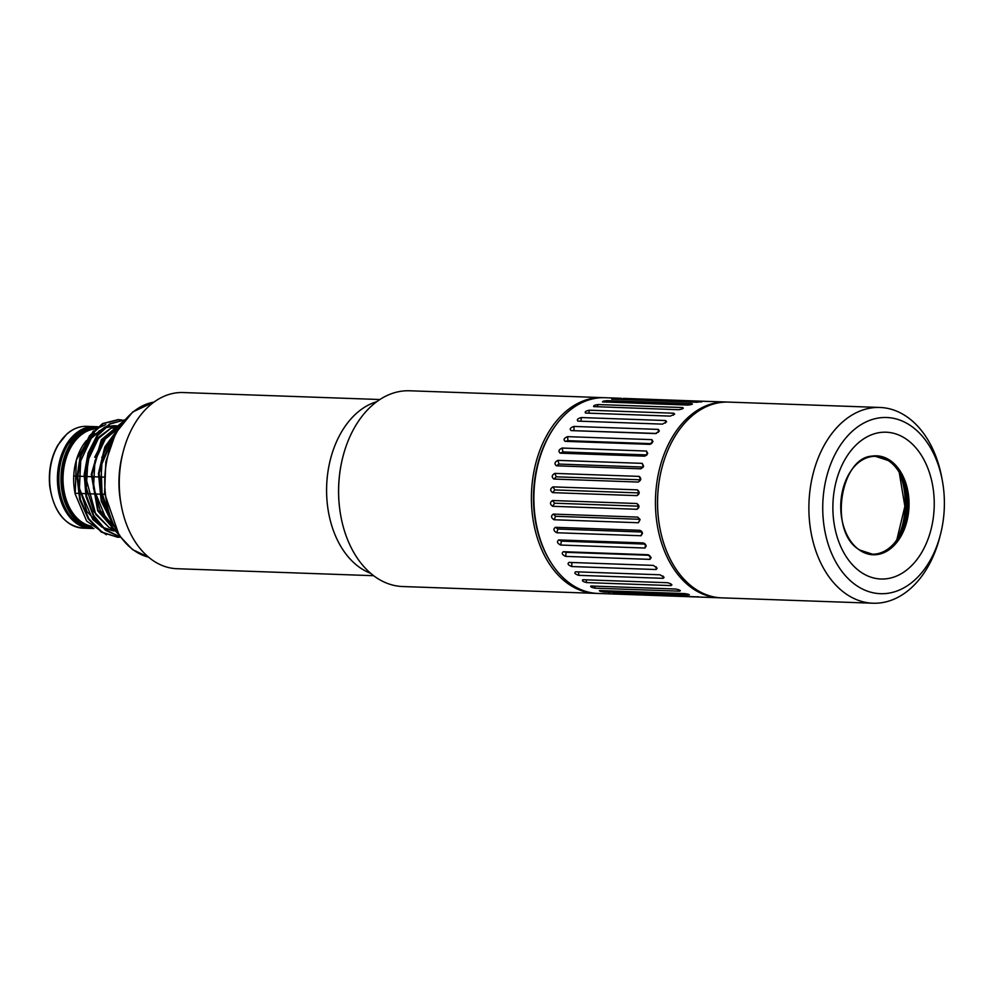 <?xml version="1.0" encoding="UTF-8"?>
<svg xmlns="http://www.w3.org/2000/svg" width="994" height="994" viewBox="0 0 994 994"><rect width="100%" height="100%" fill="white"/><g stroke="black" fill="none" stroke-linecap="round" stroke-linejoin="round"><path stroke-width="1.49" d="M123.206 451.698L122.622 453.91A80.8 55.714 92 0 0 120.87 503.2L121.293 505.461A88.143 60.783 -88 0 1 123.206 451.698A88.143 60.783 -88 0 1 183.219 392.543L379.894 399.526M373.645 575.7L176.969 568.717A88.143 60.783 -88 0 1 121.293 505.461M376.801 401.675A88.143 60.783 92 0 0 326.666 485.83A88.143 60.783 92 0 0 370.712 573.339M550.49 561.846A96.468 66.523 -88 0 1 555.323 425.879M603.693 397.687A97.934 67.542 92 0 0 602.451 397.625A97.934 67.542 92 0 0 533.443 474.138A97.934 67.542 92 0 0 570.047 585.068A97.934 67.542 92 0 0 595.505 593.368A97.934 67.542 92 0 0 596.748 593.393M595.505 593.368L402.719 586.535A97.934 67.542 -88 0 1 377.26 578.235A97.934 67.542 -88 0 1 340.855 516.246A97.934 67.542 -88 0 1 342.98 456.507A97.934 67.542 -88 0 1 409.665 390.779L602.451 397.625M342.98 456.507L342.868 456.942A96.468 66.523 92 0 0 340.78 515.799L340.855 516.246M613.41 593.903L697.751 596.885L613.161 593.443M608.527 593.356L609.446 593.306M604.116 591.977C600.078 591.455 598.798 590.995 600.264 590.585L684.605 593.58C688.618 594.188 689.898 594.648 688.457 594.959L604.116 591.977L603.606 590.709M599.37 590.697L600.264 590.585M595.133 588.187C591.157 587.404 589.939 586.696 591.455 586.025L675.808 589.02C679.759 589.877 680.977 590.598 679.474 591.169L595.133 588.187L594.561 586.137M590.647 586.137L591.455 586.025M586.634 582.596C582.732 581.589 581.602 580.633 583.217 579.726L667.558 582.72C671.422 583.813 672.553 584.77 670.975 585.59L586.634 582.596L586.162 579.825M582.571 579.8L583.217 579.726M578.781 575.34C574.992 574.097 573.96 572.917 575.688 571.798L660.041 574.793L664.104 577.315L663.122 578.334L578.781 575.34L578.545 571.898M571.736 566.543C568.071 565.089 567.164 563.71 569.028 562.393L653.369 565.387L657.133 568.17L656.077 569.537L571.736 566.543L571.848 562.492M565.636 556.379C562.107 554.751 561.349 553.186 563.362 551.707L647.703 554.702L651.145 557.646L649.977 559.373L565.636 556.379L566.133 552.329L649.293 555.286M560.591 545.035C557.224 543.258 556.628 541.556 558.79 539.941L643.143 542.923L646.237 545.942L644.932 548.029L560.591 545.035L561.473 541.121L645.243 544.091M556.702 532.747C553.509 530.858 553.074 529.044 555.422 527.317L639.763 530.311L641.416 531.144L642.534 533.269L641.043 535.741L556.702 532.747L557.957 529.032L642.074 532.014M554.043 519.75C551.024 517.775 550.788 515.886 553.31 514.097L637.651 517.091L640.061 519.7L638.384 522.745L554.043 519.75L555.634 516.308L639.962 519.303L637.651 517.091M552.676 506.294C549.844 504.281 549.781 502.355 552.49 500.516L636.831 503.511C639.602 505.536 639.664 507.462 637.017 509.288L552.676 506.294L554.577 503.2L638.918 506.194L636.831 503.511M552.614 492.639C549.968 490.614 550.092 488.688 552.987 486.874L637.34 489.856C639.912 491.881 639.788 493.807 636.968 495.633L552.614 492.639L554.789 489.943L639.142 492.937L637.34 489.856M553.869 479.058C551.409 477.07 551.72 475.182 554.801 473.392L639.142 476.387C641.54 478.362 641.229 480.251 638.223 482.053L553.869 479.058L556.28 476.822L640.621 479.816L639.142 476.387M556.416 465.813C554.13 463.887 554.615 462.073 557.87 460.371L642.211 463.366L643.59 466.124L640.757 468.808L556.416 465.813L559.001 464.074L643.217 467.068M560.206 453.165C558.094 451.338 558.74 449.623 562.157 448.046L646.498 451.04L647.715 453.363L644.547 456.159L560.206 453.165L562.927 451.947L646.858 454.929M565.151 441.348C563.188 439.659 563.996 438.093 567.574 436.652L651.915 439.646L652.996 441.597L649.492 444.343L565.151 441.348L567.947 440.69L651.393 443.647M571.165 430.601C569.351 429.073 570.295 427.681 574.01 426.426L658.351 429.408L659.345 430.998L655.506 433.595L571.165 430.601L656.487 433.446M578.135 421.133C576.445 419.803 577.514 418.611 581.341 417.555L665.682 420.537L666.614 421.767L662.476 424.127L577.874 421.108M585.913 413.119C584.335 412.013 585.503 411.044 589.43 410.211L673.77 413.206L674.665 414.1L670.267 416.113L585.367 413.032M594.375 406.732C592.871 405.863 594.114 405.13 598.102 404.546L682.456 407.54C683.934 408.323 682.692 409.056 678.716 409.727L593.617 406.583M603.321 402.085C601.867 401.464 603.172 400.992 607.222 400.669L691.563 403.663C692.992 404.185 691.687 404.657 687.662 405.08L602.463 401.911M612.59 399.265L616.578 398.644L700.919 401.638L696.943 402.259L611.695 399.128M710.35 401.514L623.263 398.383M698.67 596.872L697.639 596.673M689.376 594.76L688.171 594.238M680.393 590.747L679.474 591.169L679.113 589.889M671.919 584.882L670.975 585.59L670.664 583.764M681.996 409.019L682.456 407.54L683.338 408.136M691.165 404.583L691.563 403.663L692.458 404.011M700.695 402.036L701.826 401.787M727.558 402.073A97.934 67.542 92 0 0 726.49 402.023A97.934 67.542 92 0 0 657.481 478.536A97.934 67.542 92 0 0 694.085 589.479A97.934 67.542 92 0 0 719.544 597.779A97.934 67.542 92 0 0 720.6 597.804M719.544 597.779L597.99 593.455A97.934 67.542 -88 0 1 572.532 585.155A97.934 67.542 -88 0 1 536.126 523.179A97.934 67.542 -88 0 1 538.251 463.428A97.934 67.542 -88 0 1 604.936 397.712L621.474 398.296M538.251 463.428L538.127 463.875A96.468 66.523 92 0 0 536.039 522.72L536.126 523.179M659.767 527.342A96.468 66.523 -88 0 1 661.867 468.05M861.86 572.78A73.457 50.657 92 0 0 934.074 497.671A73.457 50.657 92 0 0 854.728 446.343A73.457 50.657 92 0 0 861.86 572.78M661.929 467.826L661.818 468.261A96.468 66.523 92 0 0 659.718 527.118L659.805 527.566A97.934 67.542 -88 0 1 661.929 467.826A97.934 67.542 -88 0 1 728.614 402.098L879.938 407.465A97.934 67.542 92 0 0 810.93 483.991A97.934 67.542 92 0 0 847.534 594.921A97.934 67.542 92 0 0 872.993 603.221A97.934 67.542 92 0 0 939.678 537.493L940.448 534.536A88.143 60.783 -88 0 1 857.511 586.212A88.143 60.783 -88 0 1 844.664 439.385A88.143 60.783 -88 0 1 942.362 480.761A88.143 60.783 -88 0 1 940.448 534.536M872.993 603.221L721.669 597.854A97.934 67.542 -88 0 1 696.21 589.554A97.934 67.542 -88 0 1 659.805 527.566M942.362 480.761L941.803 477.754A97.934 67.542 92 0 0 879.938 407.465M120.398 537.207L117.888 537.22L102.121 532.188L88.988 518.98L80.427 499.609L77.718 477.008L81.135 454.631L90.143 435.869L103.301 423.593L118.497 419.642L121.69 419.953M117.528 537.207L101.413 532.163L88.28 518.955L79.719 499.584L77.01 476.996L80.427 454.606L89.435 435.844L102.593 423.556L118.149 419.63M120.187 536.909L105.6 529.839L93.896 515.675L86.664 496.354L84.888 474.573L88.702 453.376L97.549 435.683L110.148 423.978L124.635 419.878M120.274 537.033L105.414 530.237L93.436 516.097L86.018 496.615L84.179 474.573L88.068 453.115L97.101 435.31L109.936 423.668L124.648 419.866M118 533.703L98.108 510.158L92.007 474.324L101.761 440.292L123.306 421.493M118.348 534.238L97.71 510.841L91.299 474.349L101.363 439.746L123.554 421.17M104.109 477.12L99.984 476.983M98.294 476.921L91.908 476.698M91.2 476.673L84.825 476.437M84.117 476.412L77.731 476.188M77.023 476.163L73.966 476.051M75.059 493.272L78.327 493.397M79.035 493.422L85.422 493.645M86.13 493.67L92.517 493.894M93.212 493.919L99.599 494.155M101.537 494.217L104.693 494.329M112.707 523.975L101.226 501.237L98.443 473.467L104.78 447.014L118.746 427.867M111.8 521.949L101.537 499.746L99.164 473.33L105.029 448.12L117.876 429.271M105.836 424.624L96.219 428.874M93.424 430.961L76.339 460.011L75.184 494.03L86.615 521.042L106.383 534.772M75.184 494.03L74.774 491.844A48.967 33.771 -88 0 1 74.028 486.588A48.967 33.771 -88 0 1 75.842 461.974L76.339 460.011M76.091 461.017A48.967 33.771 -88 0 1 86.391 440.591M88.565 438.205A48.967 33.771 -88 0 1 94.517 433.347M98.953 431.023A48.967 33.771 -88 0 1 101.587 430.091M91.175 526.137A48.967 33.771 -88 0 1 63.392 486.215A48.967 33.771 -88 0 1 95.548 428.824M563.362 551.707L566.133 552.329M558.79 539.941L561.473 541.121M555.422 527.317L557.957 529.032M553.31 514.097L555.634 516.308M552.49 500.516L554.577 503.2M552.987 486.874L554.789 489.943M554.801 473.392L556.28 476.822M557.87 460.371L559.001 464.074M562.157 448.046L562.927 451.947M567.574 436.652L567.947 440.69M574.01 426.426L573.985 430.514M581.341 417.555L580.968 421.232M589.43 410.211L588.821 413.218M598.102 404.546L597.394 406.844M607.222 400.669L606.551 402.197M616.578 398.644L616.143 399.389M663.122 578.334L662.961 575.998M656.077 569.537L656.164 566.766M649.977 559.373L650.362 556.255M648.548 554.888L647.703 554.702M644.932 548.029L645.69 544.675M644.808 543.668L643.143 542.923M641.043 535.741L642.211 532.287M641.925 531.778L639.763 530.311M638.384 522.745L639.974 519.328M637.017 509.288L638.918 506.194M636.968 495.633L639.142 492.937M638.223 482.053L640.621 479.816M640.757 468.808L643.143 467.205M643.304 466.907L642.211 463.366M644.547 456.159L646.522 455.277M647.181 454.507L646.498 451.04M649.492 444.343L650.722 444.057M652.226 442.902L651.915 439.646M658.339 432.34L658.351 429.408M665.433 423.046L665.682 420.537M673.36 415.219L673.77 413.206M860.27 550.577A49.514 34.144 92 0 0 908.938 499.945A49.514 34.144 92 0 0 855.461 465.354A49.514 34.144 92 0 0 860.27 550.577M856.008 464.794A48.967 33.771 -88 0 1 875.987 456.333A48.967 33.771 -88 0 1 908.007 506.468A48.967 33.771 -88 0 1 872.521 554.205A48.967 33.771 -88 0 1 859.785 550.055M872.21 554.192A48.967 33.771 92 0 0 906.441 515.7A48.967 33.771 92 0 0 888.102 460.458A48.967 33.771 92 0 0 875.677 456.321M897.917 537.94A61.206 42.208 92 0 0 900.166 474.362M95.076 426.662L94.368 426.625A50.93 35.125 92 0 0 57.801 486.401A50.93 35.125 92 0 0 90.752 528.423L91.46 528.435M90.752 528.423L82.962 528.137A50.93 35.125 -88 0 1 50.011 486.128A50.93 35.125 -88 0 1 86.565 426.351L94.368 426.625M122.535 454.283A78.352 54.036 92 0 0 119.528 494.043A78.352 54.036 92 0 0 120.808 502.827M148.504 557.125A78.352 54.036 -88 0 1 105.352 493.546A78.352 54.036 -88 0 1 154.008 402.085M108.445 512.68L100.506 488.253L102.047 461.117L113.204 438.106M113.788 526.248L100.282 510.494L93.424 488.004L94.964 460.868L105.538 438.54L118.013 428.489M115.938 530.299L110.595 528.286M109.042 527.466L94.032 511.761L86.341 487.756L87.87 460.607L98.456 438.279L110.93 428.24M112.397 427.619L120.013 425.954M116.31 530.958L113.689 530.883M112.918 530.808L103.5 528.025M101.96 527.205L86.938 511.5L79.247 487.495L80.787 460.359L91.373 438.031L103.836 427.992M105.314 427.37L114.223 425.68L106.296 426.575M114.944 425.693L117.926 425.979M101.786 457.538L111.403 438.739L114.571 435.248M94.691 457.29L104.32 438.491L118.932 427.569M87.609 457.041L97.226 438.242L112.16 427.221M113.391 426.824L120.063 425.879M80.514 456.793L90.143 437.994L105.066 426.96M114.906 425.718L119.591 426.588M92.504 527.367A49.949 34.442 -88 0 1 62.721 486.389A49.949 34.442 -88 0 1 96.716 427.768M93.908 528.535L92.169 528.473A50.93 35.125 -88 0 1 59.218 486.451A50.93 35.125 -88 0 1 95.784 426.674L97.921 426.749A50.93 35.125 92 0 0 61.342 486.526A50.93 35.125 92 0 0 93.908 528.522M709.952 401.439L726.49 402.023M872.521 554.205L860.034 550.129C826.772 532.312 841.309 451.338 875.987 456.333M896.936 539.419L904.875 506.356L899.297 472.809M871.9 554.18C906.578 559.175 921.115 478.201 887.853 460.384L875.366 456.308M117.18 537.195L117.888 537.22M117.801 419.617L118.522 419.642M148.541 557.162L132.575 549.62L119.181 535.48L104.594 493.359L105.836 461.713L115.714 433.036L132.674 411.988L154.045 402.048M119.379 426.898L117.913 426.563M115.851 426.252L114.285 426.153M113.564 426.14L104.681 427.905M103.214 428.538L91.286 438.267L80.663 461.005L79.433 488.638L92.753 519.464L101.326 526.572M102.854 527.416L112.247 530.287M113.018 530.361L115.453 530.448M119.702 426.414L111.763 428.153M110.297 428.787L98.493 438.379L89.236 455.935L85.795 477.667L95.859 514.569L108.408 526.832M109.936 527.665L115.689 529.864M117.391 429.048L105.277 439.013L94.915 461.191L93.473 488.129L106.221 519.179L113.602 525.876M113.055 438.416L101.115 465.664L102.146 496.814L108.358 512.37M92.169 528.473C73.978 526.087 62.883 512.059 58.919 486.389C57.54 471.206 60.261 457.563 67.045 445.474L76.153 434.229C82.254 428.998 88.789 426.488 95.784 426.674M82.962 528.137C64.759 525.764 53.676 511.736 49.7 486.054C48.333 470.87 51.042 457.24 57.826 445.15L66.946 433.906C73.034 428.675 79.582 426.153 86.565 426.351"/></g></svg>
